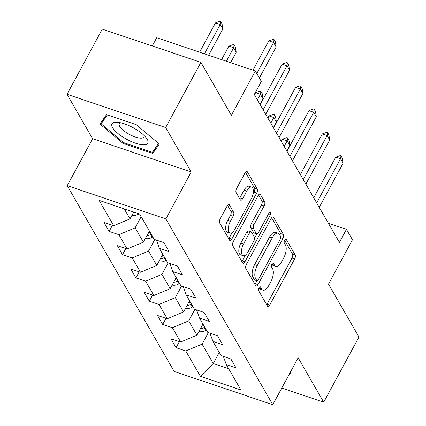 <?xml version="1.0" encoding="UTF-8"?>
<svg xmlns="http://www.w3.org/2000/svg" width="426" height="426" viewBox="0 0 426 426"><rect width="100%" height="100%" fill="white"/><g stroke="black" fill="none" stroke-linecap="round" stroke-linejoin="round"><path stroke-width="0.64" d="M258.944 287.768A2.157 0.953 108.6 0 0 258.561 290.585L267.512 306.134A3.078 1.358 108.6 0 0 267.911 306.491A3.078 1.358 108.6 0 0 269.738 305.037L294.643 258.976A3.078 1.358 108.6 0 0 295.186 254.956L286.235 239.401A2.157 0.953 108.6 0 0 285.958 239.151A2.157 0.953 108.6 0 0 284.68 240.168A2.157 0.953 108.6 0 0 284.296 242.985L285.457 244.998A9.846 4.345 108.6 0 1 283.727 257.868L281.65 261.708A9.846 4.345 108.6 0 1 275.808 266.356A9.846 4.345 108.6 0 1 274.525 265.212L273.37 263.204A2.157 0.953 108.6 0 0 273.087 262.954A2.157 0.953 108.6 0 0 271.809 263.971A2.157 0.953 108.6 0 0 271.431 266.782L272.587 268.795A9.846 4.345 108.6 0 1 270.856 281.671L268.779 285.505A9.846 4.345 108.6 0 1 262.938 290.154A9.846 4.345 108.6 0 1 261.66 289.014L260.499 287.002A2.157 0.953 108.6 0 0 260.222 286.751A2.157 0.953 108.6 0 0 258.944 287.768M229.385 204.885A3.078 1.358 108.6 0 0 228.98 204.528A3.078 1.358 108.6 0 0 227.159 205.982L220.167 218.905A3.078 1.358 108.6 0 0 219.63 222.926L229.566 240.2A3.078 1.358 108.6 0 0 229.965 240.557A3.078 1.358 108.6 0 0 231.792 239.103L256.697 193.042A3.078 1.358 108.6 0 0 257.24 189.016L247.304 171.747A3.078 1.358 108.6 0 0 246.899 171.39A3.078 1.358 108.6 0 0 245.078 172.844L236.638 188.452A3.078 1.358 108.6 0 0 236.095 192.477L240.349 199.869A3.078 1.358 108.6 0 0 240.749 200.225A3.078 1.358 108.6 0 0 242.575 198.772L246.76 191.029A8.232 3.632 108.6 0 1 251.644 187.147A8.232 3.632 108.6 0 1 251.265 198.862L234.87 229.183A8.232 3.632 108.6 0 1 229.987 233.07A8.232 3.632 108.6 0 1 230.365 221.355L233.097 216.301A3.078 1.358 108.6 0 0 233.634 212.276L229.385 204.885L228.448 204.571M281.772 388.065L323.723 402.208L358.964 337.03L328.499 284.099L352.462 239.779L346.455 229.342L339.405 242.378L254.285 94.46L261.33 81.425L255.323 70.988L156.704 37.733L152.252 45.971M165.661 127.55L67.036 94.295L92.612 138.732L191.231 171.982L165.661 127.55L200.896 62.372L231.361 115.308L255.323 70.988M191.231 171.982L165.858 218.911L272.778 404.7L174.159 371.445L67.239 185.656L165.858 218.911M323.723 402.208L298.147 357.771L272.778 404.7M246.366 264.424A3.078 1.358 108.6 0 0 245.823 268.444L255.765 285.718A3.078 1.358 108.6 0 0 256.164 286.075A3.078 1.358 108.6 0 0 257.991 284.621L282.896 238.56A3.078 1.358 108.6 0 0 283.434 234.534L273.497 217.265A3.078 1.358 108.6 0 0 273.098 216.909A3.078 1.358 108.6 0 0 271.271 218.362L246.366 264.424M242.666 262.959L232.724 245.685A3.078 1.358 108.6 0 1 233.267 241.664L258.172 195.603A3.078 1.358 108.6 0 1 259.998 194.149A3.078 1.358 108.6 0 1 260.398 194.506L264.652 201.897A3.078 1.358 108.6 0 1 264.109 205.923L254.013 224.603A3.078 1.358 108.6 0 0 253.47 228.624L256.292 233.528A3.078 1.358 108.6 0 0 256.692 233.885A3.078 1.358 108.6 0 0 258.518 232.431L269.035 212.984A2.157 0.953 108.6 0 1 270.308 211.967A2.157 0.953 108.6 0 1 270.212 215.034L244.891 261.862A3.078 1.358 108.6 0 1 243.065 263.316A3.078 1.358 108.6 0 1 242.666 262.959M67.036 94.295L102.277 29.122L200.896 62.372M109.131 231.387L118.859 234.667L127.097 248.986L117.368 245.706L122.518 254.652L132.246 257.932L140.484 272.246L130.755 268.966L135.905 277.912L145.633 281.192L153.871 295.506L144.142 292.225L149.286 301.171L159.015 304.452L167.253 318.765L157.524 315.485L162.673 324.431L172.402 327.711L180.64 342.03L170.911 338.75L176.06 347.696L185.789 350.976L200.38 376.323L240.892 389.982L226.302 364.635L236.031 367.915L230.881 358.969L221.158 355.689L212.92 341.375L222.644 344.655L217.5 335.709L207.771 332.429L199.533 318.115L209.262 321.396L204.113 312.444L194.384 309.164L186.146 294.851L195.875 298.131L190.726 289.185L180.997 285.905L172.759 271.591L182.488 274.871L177.338 265.925L167.61 262.645L159.372 248.331L169.101 251.612L163.951 242.666L154.223 239.385L139.637 214.033L99.12 200.374L113.71 225.721L103.981 222.441L109.131 231.387L112.427 225.29M149.414 231.025L143.397 242.149L135.159 227.835L141.176 216.712M135.159 227.835L118.859 234.667M143.397 242.149L127.097 248.986M159.372 248.331L156.433 240.131M162.801 254.285L156.784 265.414L148.546 251.095L154.776 239.572M148.546 251.095L132.246 257.932M156.784 265.414L140.484 272.246M172.759 271.591L169.82 263.39M176.183 277.544L170.171 288.674L161.933 274.36L168.163 262.831M161.933 274.36L145.633 281.192M170.171 288.674L153.871 295.506M186.146 294.851L183.207 286.65M189.57 300.809L183.553 311.933L175.315 297.62L181.551 286.091M175.315 297.62L159.015 304.452M183.553 311.933L167.253 318.765M199.533 318.115L196.594 309.91M202.957 324.069L196.94 335.193L188.702 320.879L194.938 309.356M188.702 320.879L172.402 327.711M196.94 335.193L180.64 342.03M212.92 341.375L209.981 333.175M219.262 352.398L213.245 363.527L202.089 344.139L208.325 332.615M202.089 344.139L185.789 350.976M228.655 368.719L213.245 363.527L200.38 376.323M226.302 364.635L223.368 356.434M92.612 138.732L67.239 185.656M346.455 229.342L328.403 223.256M124.227 208.841L130.01 218.889L133.716 212.036M130.01 218.889L113.71 225.721M179.357 341.593L176.06 347.696M165.975 318.334L162.673 324.431M152.588 295.074L149.286 301.171M139.201 271.815L135.905 277.912M125.814 248.55L122.518 254.652M288.109 376.339L290.809 372.484L290.388 372.127M106.516 114.642L99.95 124.019L123.082 143.418L152.78 153.429L159.351 144.052L136.219 124.653L106.516 114.642M156.928 145.756L152.78 153.429M123.535 142.577L123.082 143.418M258.87 287.901L258.992 288.114A9.846 4.345 108.6 0 0 260.275 289.254L262.938 290.154M275.808 266.356L273.141 265.457A9.846 4.345 108.6 0 1 271.863 264.317L271.74 264.104M266.703 304.728A3.078 1.358 108.6 0 0 267.075 304.137L291.98 258.076A3.078 1.358 108.6 0 0 292.518 254.056L284.605 240.307M280.654 236.691A3.078 1.358 108.6 0 0 280.771 233.64L271.639 217.771M254.956 284.312A3.078 1.358 108.6 0 0 255.323 283.721L256.937 280.734M256.772 280.526A2.157 0.953 108.6 0 0 257.054 280.771A2.157 0.953 108.6 0 0 258.332 279.76L280.191 239.327A2.157 0.953 108.6 0 0 280.574 236.51L279.349 234.385A9.846 4.345 108.6 0 0 278.072 233.246A9.846 4.345 108.6 0 0 272.23 237.894L257.283 265.531A9.846 4.345 108.6 0 0 255.552 278.402L256.772 280.526L254.109 279.626A2.157 0.953 108.6 0 0 254.386 279.877L257.054 280.771M278.072 233.246L275.404 232.346A9.846 4.345 108.6 0 0 269.562 236.994L272.23 237.894M254.109 279.626L252.884 277.502A9.846 4.345 108.6 0 1 254.62 264.631L269.562 236.994M258.545 195.012L261.985 200.997L264.652 201.897M256.692 233.885L254.024 232.985A3.078 1.358 108.6 0 1 253.624 232.628L250.802 227.724A3.078 1.358 108.6 0 1 251.345 223.703L261.447 205.023A3.078 1.358 108.6 0 0 261.985 200.997M256.851 233.917L254.588 238.102M245.381 255.126L242.224 260.962L244.891 261.862M243.528 243.986A8.232 3.632 108.6 0 0 243.15 255.701A8.232 3.632 108.6 0 0 248.033 251.814L253.811 241.132A3.078 1.358 108.6 0 0 254.354 237.112L251.532 232.207A3.078 1.358 108.6 0 0 251.132 231.85A3.078 1.358 108.6 0 0 249.306 233.304L243.528 243.986L240.866 243.086A8.232 3.632 108.6 0 0 240.488 254.801L243.15 255.701M251.132 231.85L248.464 230.951A3.078 1.358 108.6 0 0 246.643 232.404L249.306 233.304M240.866 243.086L246.643 232.404M241.856 261.553A3.078 1.358 108.6 0 0 242.224 260.962M229.987 233.07L227.319 232.17A8.232 3.632 108.6 0 1 227.697 220.455L230.429 215.402A3.078 1.358 108.6 0 0 230.972 211.381L227.527 205.396M251.644 187.147L248.976 186.247A8.232 3.632 108.6 0 0 244.093 190.134L246.76 191.029M239.54 198.463A3.078 1.358 108.6 0 0 239.907 197.872L244.093 190.134M253.028 194L254.034 192.142A3.078 1.358 108.6 0 0 254.578 188.122L245.445 172.253M228.757 238.794A3.078 1.358 108.6 0 0 229.129 238.203L232.213 232.5M198.894 331.577A8.307 6.944 -29.9 0 0 205.817 330.262L206.333 329.932M200.364 328.861A8.307 6.944 -29.9 0 0 204.187 327.429L204.704 327.099M203.671 325.31L203.159 325.64A8.307 6.944 150.1 0 1 201.69 326.412M286.757 150.884L289.776 145.293L287.204 140.82L284.179 146.411M282.406 139.201L286.879 137.603L287.683 137.875L287.204 140.82L282.406 139.201L281.256 141.331M287.683 137.875L288.966 140.111L289.776 145.293M316.678 202.877L340.512 158.791L335.715 157.178L340.188 155.581L340.986 155.847L342.275 158.083L343.084 163.264L319.25 207.35M313.749 197.797L335.715 157.178M343.084 163.264L340.512 158.791L340.986 155.847M112.608 127.672A20.379 6.64 -151.6 0 0 135.511 143.205A20.379 6.64 -151.6 0 0 147.258 139.355A20.379 6.64 -151.6 0 0 146.193 137.8A20.379 6.64 -151.6 0 0 117.438 122.251A20.379 6.64 -151.6 0 0 112.608 127.672M120.856 122.816A13.951 4.548 -151.6 0 0 119.328 123.796A13.951 4.548 -151.6 0 0 119.738 126.431A13.951 4.548 -151.6 0 0 132.454 135.905A13.951 4.548 -151.6 0 0 143.871 137.065A13.951 4.548 -151.6 0 0 143.855 135.25M158.578 143.402L152.343 152.306L123.567 142.603L101.154 123.812L107.373 114.929M104.743 117.177L101.154 123.812M185.512 308.317A8.307 6.944 -29.9 0 0 192.435 306.997L192.946 306.672M186.977 305.602A8.307 6.944 -29.9 0 0 190.8 304.164L191.317 303.839M190.289 302.05L189.772 302.375A8.307 6.944 150.1 0 1 188.303 303.152M273.37 127.624L276.394 122.033L273.817 117.56L270.792 123.151M269.019 115.941L273.497 114.344L274.296 114.615L273.817 117.56L269.019 115.941L267.869 118.066M274.296 114.615L275.579 116.852L276.394 122.033M172.125 285.058A8.307 6.944 -29.9 0 0 179.048 283.737L179.559 283.412M173.595 282.342A8.307 6.944 -29.9 0 0 177.418 280.904L177.93 280.58M176.902 278.79L176.385 279.115A8.307 6.944 150.1 0 1 174.916 279.887M259.982 104.365L263.007 98.768L260.43 94.295L257.405 99.892M255.632 92.682L260.11 91.084L260.909 91.35L260.43 94.295L255.632 92.682L254.482 94.806M260.909 91.35L262.198 93.587L263.007 98.768M303.291 179.618L327.125 135.532L322.328 133.913L326.801 132.316L327.605 132.587L328.888 134.824L329.697 140.005L305.863 184.091M300.367 174.532L322.328 133.913M329.697 140.005L327.125 135.532L327.605 132.587M289.904 156.353L313.738 112.272L308.941 110.653L313.419 109.056L314.218 109.328L315.501 111.564L316.316 116.745L292.476 160.831M286.98 151.273L308.941 110.653M316.316 116.745L313.738 112.272L314.218 109.328M158.738 261.798A8.307 6.944 -29.9 0 0 165.661 260.478L166.172 260.148M160.208 259.077A8.307 6.944 -29.9 0 0 164.031 257.645L164.542 257.315M163.515 255.525L162.998 255.856A8.307 6.944 150.1 0 1 161.534 256.628M246.34 67.958L247.714 68.421M145.351 238.533A8.307 6.944 -29.9 0 0 152.274 237.218L152.785 236.888M146.821 235.818A8.307 6.944 -29.9 0 0 150.644 234.385L151.155 234.055M150.128 232.266L149.611 232.596A8.307 6.944 150.1 0 1 148.147 233.368M230.604 62.654L236.233 52.249L233.661 47.776L226.382 61.227M228.863 46.157L233.336 44.56L234.135 44.831L233.661 47.776L228.863 46.157L221.584 59.613M234.135 44.831L235.424 47.068L236.233 52.249M131.964 215.274A8.307 6.944 -29.9 0 0 138.887 213.953L139.062 213.841M133.434 212.558A8.307 6.944 -29.9 0 0 134.557 212.324M208.649 55.247L222.846 28.989L220.274 24.516L204.421 53.825M215.476 22.897L219.949 21.3L220.748 21.572L220.274 24.516L215.476 22.897L199.624 52.206M220.748 21.572L222.037 23.808L222.846 28.989M276.517 133.093L300.351 89.013L295.553 87.394L300.032 85.796L300.831 86.068L302.119 88.304L302.929 93.486L279.089 137.566M273.593 128.013L295.553 87.394M302.929 93.486L300.351 89.013L300.831 86.068M263.13 109.833L286.964 65.748L282.166 64.134L286.645 62.537L287.443 62.803L288.732 65.04L289.542 70.221L265.707 114.306M260.206 104.753L282.166 64.134M289.542 70.221L286.964 65.748L287.443 62.803M256.793 73.538L273.577 42.488L268.785 40.869L273.258 39.272L274.056 39.543L275.345 41.78L276.154 46.961L259.365 78.011M252.932 70.184L268.785 40.869M276.154 46.961L273.577 42.488L274.056 39.543M258.992 288.114L261.66 289.014M272.715 262.98L273.37 263.204M271.863 264.317L274.525 265.212M285.58 239.183L286.235 239.401M292.518 254.056L295.186 254.956M291.98 258.076L294.643 258.976M267.075 304.137L269.738 305.037M259.844 286.778L260.499 287.002M272.56 216.951L273.497 217.265M280.771 233.64L283.434 234.534M280.697 237.82L282.896 238.56M255.323 283.721L257.991 284.621M254.62 264.631L257.283 265.531M252.884 277.502L255.552 278.402M259.466 194.192L260.398 194.506M261.447 205.023L264.109 205.923M251.345 223.703L254.013 224.603M250.802 227.724L253.47 228.624M253.624 232.628L256.292 233.528M268.279 214.379L270.212 215.034M230.972 211.381L233.634 212.276M230.429 215.402L233.097 216.301M227.697 220.455L230.365 221.355M239.907 197.872L242.575 198.772M246.366 171.433L247.304 171.747M254.578 188.122L257.24 189.016M254.034 192.142L256.697 193.042M229.129 238.203L231.792 239.103M204.187 327.429L205.817 330.262M202.616 324.697L203.159 325.64M190.8 304.164L192.435 306.997M189.229 301.438L189.772 302.375M177.418 280.904L179.048 283.737M175.842 278.173L176.385 279.115M164.031 257.645L165.661 260.478M162.46 254.913L162.998 255.856M150.644 234.385L152.274 237.218M149.073 231.653L149.611 232.596"/></g></svg>
